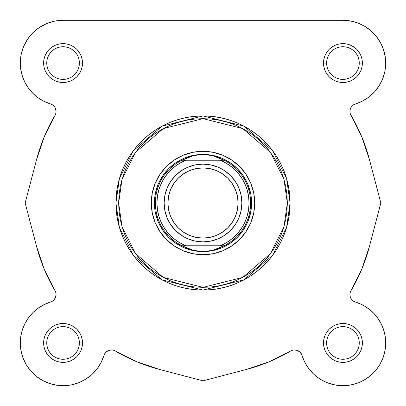 <?xml version="1.0" encoding="UTF-8"?>
<svg xmlns="http://www.w3.org/2000/svg" width="406" height="406" viewBox="0 0 406 406"><rect width="100%" height="100%" fill="white"/><g stroke="black" fill="none" stroke-linecap="round" stroke-linejoin="round"><path stroke-width="0.61" d="M56.079 294.609L56.074 294.33M55.795 296.705L55.637 297.197L55.795 296.705M39.27 307.413L37.459 308.692L39.27 307.413M34.17 311.417L32.683 312.848L34.17 311.417M20.315 341.806L20.3 343.171L20.315 341.806M20.868 349.906L21.198 351.667L20.868 349.906M22.584 356.732L23.233 358.508L22.584 356.732M48.344 383.091L50.212 383.726L48.344 383.091M115.355 351.007A172.012 172.012 0 0 0 159.314 369.374L203 380.843L246.686 369.374A172.012 172.012 0 0 0 290.645 351.007L269.305 361.721L246.686 369.374L203 380.843L159.314 369.374L136.695 361.721L115.355 351.007A7.775 7.775 0 0 0 103.956 355.428L105.697 352.403L108.58 350.449L105.697 352.403L104.657 353.819L103.956 355.428L105.697 352.403L108.58 350.449L105.697 352.403L104.657 353.819L101.104 362.462L97.049 368.887L91.923 374.489L85.889 379.097L79.134 382.564L85.889 379.097M292.249 350.287L293.969 349.947L292.249 350.287L293.969 349.947L297.42 350.449L300.303 352.403L302.044 355.428L300.303 352.403L297.42 350.449L300.303 352.403L301.343 353.819L303.987 360.574L301.343 353.819L300.303 352.403L298.973 351.261L295.72 350.002M309.27 369.303L313.838 374.266L309.27 369.303M314.833 375.164L319.243 378.534L314.833 375.164M320.928 379.6L326.104 382.249L320.928 379.6M327.069 382.645L333.519 384.649L327.069 382.645M335.29 385.01L340.502 385.634L335.29 385.01M342.38 385.7L349.135 385.253L342.38 385.7M349.794 385.147L355.788 383.726L349.794 385.147M357.656 383.091L362.604 380.914L357.656 383.091M375.9 370.186L379.503 365.116L375.9 370.186M383.416 356.732L384.802 351.667L383.416 356.732M385.685 341.806L385.279 336.939L385.685 341.806M384.924 334.828L383.919 330.728L384.924 334.828M380.909 323.272L377.306 317.502L380.909 323.272M376.834 316.878L373.317 312.848L376.834 316.878M355.539 302.079L361.244 304.297L355.423 302.044A7.775 7.775 0 0 1 349.921 294.609L350.312 297.045L349.921 294.609A7.775 7.775 0 0 1 351.007 290.65L350.195 292.559L349.921 294.609A7.775 7.775 0 0 0 355.423 302.044L360.574 303.987L365.425 306.576L369.912 309.763L365.425 306.576M352.403 300.308L352.931 300.755M351.373 299.131L350.363 297.197L351.373 299.131M350.205 296.705L350.002 295.725L350.205 296.705M351.007 115.355L350.236 113.589L351.007 115.355A7.775 7.775 0 0 1 349.921 111.391L350.312 108.96L351.444 106.768L350.312 108.96L349.921 111.391L350.195 113.447L361.716 136.695L369.369 159.319L380.843 203L369.369 246.686L361.716 269.305L351.007 290.65A172.012 172.012 0 0 0 369.369 246.686L380.843 203L369.369 159.319A172.012 172.012 0 0 0 351.007 115.355M350.084 112.98L349.926 111.675L350.084 112.98M349.926 111.036L350.002 110.28L349.926 111.036M351.261 107.027L350.363 108.808M351.652 106.499L352.931 105.25L351.652 106.499M353.433 104.89L355.423 103.956L353.433 104.89M362.132 101.272L364.228 100.145L362.132 101.272M378.316 87.082L379.935 84.504L378.316 87.082M381.879 80.733L383.036 77.927L381.879 80.733M385.568 66.442L385.695 63.737L385.568 66.442M384.365 52.455L382.929 47.923L384.365 52.455M372.129 31.815L368.526 28.801L372.129 31.815M365.77 26.908L361.502 24.543L365.77 26.908M20.366 60.646L20.305 63.737L20.366 60.646M37.702 97.491L41.772 100.145L37.702 97.491M52.567 104.89L53.069 105.25L52.567 104.89M54.348 106.499L54.556 106.768L54.348 106.499M56.074 111.036L56.079 111.391L56.074 111.036M43.538 101.104L52.186 104.657L44.244 101.459L38.392 97.988L44.244 101.459L50.577 103.956A42.762 42.762 0 0 1 20.3 63.062L20.843 69.847L20.3 63.062A42.762 42.762 0 0 1 39.316 27.501L46.695 23.558A42.762 42.762 0 0 1 63.062 20.3L342.938 20.3L351.281 21.122M353.499 21.625L358.615 23.279M374.54 34.251L377.473 37.839M379.387 40.701L381.599 44.792M385.055 55.663L385.634 60.646M384.969 70.938L384.325 73.811M375.738 90.497L373.743 92.72M370.516 95.74L368.298 97.491M350.205 109.3L350.002 110.28M350.084 293.025L349.926 294.33M349.926 294.969L350.002 295.725M353.433 301.11L353.814 301.348M363 305.18L366.73 307.413M368.541 308.692L371.83 311.417M381.518 324.501L383.234 328.632M385.7 343.171L385.132 349.906M382.767 358.508L379.813 364.598M374.606 371.678L370.744 375.428M369.881 376.149L363.583 380.386M308.255 367.948L305.429 363.466M304.536 361.746L302.044 355.428A42.762 42.762 0 0 0 373.175 373.18A42.762 42.762 0 0 0 355.423 302.044L353.21 300.963L351.444 299.237L350.312 297.045M112.031 349.947L113.751 350.287L112.031 349.947L108.58 350.449M101.464 361.746L100.571 363.466M97.744 367.948L96.729 369.303M92.162 374.266L91.167 375.164M86.757 378.534L85.072 379.6M79.896 382.249L78.931 382.645M72.481 384.649L70.71 385.01M65.498 385.634L63.62 385.7M56.865 385.253L56.206 385.147M43.396 380.914L42.051 380.183M36.459 376.418L35.256 375.428M31.394 371.678L30.1 370.186M26.497 365.116L26.187 364.598M20.721 336.939L21.076 334.828M22.081 330.728L22.766 328.632M24.482 324.501L25.299 322.877M28.618 317.604L29.166 316.878M43 305.18L44.756 304.297M52.567 301.11L53.069 300.755M54.348 299.506L54.556 299.237M55.916 293.025L55.764 292.416M55.764 113.589L55.916 112.98M56.074 111.675L56.079 111.391M35.484 95.74L32.257 92.72M30.262 90.497L27.684 87.082M26.065 84.504L24.121 80.733M23.436 79.134L21.675 73.811M21.031 70.938L20.432 66.442M20.945 55.663L21.635 52.455M23.071 47.923L24.401 44.792M26.613 40.701L28.527 37.839M31.46 34.251L33.871 31.815M37.474 28.801L40.23 26.908M44.498 24.543L47.385 23.279M52.501 21.625L55.084 21.051M287.352 203L283.977 226.619L270.482 253.613L242.697 277.43L203 287.357L163.303 277.43L135.518 253.613L122.023 226.619L118.648 203L115.928 203L119.41 227.38L133.341 255.247L162.024 279.83L203 290.077L243.976 279.83L272.659 255.247L286.59 227.38L290.072 203L287.352 203L286.946 211.272L285.733 219.458L283.723 227.487L280.932 235.282L277.394 242.768L273.137 249.868L268.204 256.516L262.646 262.646L256.511 268.209L249.863 273.137L242.763 277.394L235.282 280.932L227.487 283.723L219.458 285.733L211.267 286.951L203 287.357L194.733 286.951L186.542 285.733L178.513 283.723L170.718 280.932L163.237 277.394L156.137 273.137L149.489 268.209L143.354 262.646L137.796 256.516L132.863 249.868L128.606 242.768L125.068 235.282L122.277 227.487L120.267 219.458L119.054 211.272L118.648 203L119.054 194.733L120.267 186.547L122.277 178.513L125.068 170.723L128.606 163.237L132.863 156.137L137.796 149.489L143.354 143.354L149.489 137.796L156.137 132.863L163.237 128.611L170.718 125.068L178.513 122.282L186.542 120.267L194.733 119.054L203 118.648L211.267 119.054L219.458 120.267L227.487 122.282L235.282 125.068L242.763 128.611L249.863 132.863L256.511 137.796L262.646 143.354L268.204 149.489L273.137 156.137L277.394 163.237L280.932 170.723L283.723 178.513L285.733 186.547L286.946 194.733L287.352 203L290.072 203A87.072 87.072 0 0 1 203 290.077A87.072 87.072 0 0 1 115.928 203L116.344 211.536L117.598 219.991L119.674 228.279L122.556 236.322L126.205 244.047L130.6 251.38L135.69 258.241L141.43 264.57L147.759 270.31L154.625 275.4L161.953 279.795L169.678 283.449L177.721 286.326L186.014 288.402L194.464 289.656L203 290.077L211.536 289.656L219.986 288.402L228.279 286.326L236.322 283.449L244.047 279.795L251.375 275.4L258.241 270.31L264.57 264.57L270.31 258.241L275.4 251.38L279.795 244.047L283.444 236.322L286.326 228.279L288.402 219.991L289.656 211.536L290.072 203L289.656 194.469L288.402 186.014L286.326 177.726L283.444 169.678L279.795 161.953L275.4 154.625L270.31 147.764L264.57 141.43L258.241 135.69L251.375 130.6L244.047 126.21L236.322 122.556L228.279 119.679L219.986 117.603L211.536 116.349L203 115.928L194.464 116.349L186.014 117.603L177.721 119.679L169.678 122.556L161.953 126.21L154.625 130.6L147.759 135.69L141.43 141.43L135.69 147.764L130.6 154.625L126.205 161.953L122.556 169.678L119.674 177.726L117.598 186.014L116.344 194.469L115.928 203A87.072 87.072 0 0 1 203 115.928A87.072 87.072 0 0 1 290.072 203L286.59 178.62L272.659 150.758L243.976 126.17L203 115.928L162.024 126.17L133.341 150.758L119.41 178.62L115.928 203L118.648 203L122.023 179.381L135.518 152.392L163.303 128.575L203 118.648L242.697 128.575L270.482 152.392L283.977 179.381L287.352 203M79.388 63.062L82.494 63.062A19.437 19.437 0 0 1 63.062 82.499A19.437 19.437 0 0 1 43.625 63.062L43.995 66.853L45.102 70.497L46.898 73.862L49.314 76.805L52.262 79.221L55.622 81.017L59.266 82.124L63.062 82.499L66.853 82.124L70.497 81.017L73.856 79.221L76.805 76.805L79.221 73.862L81.017 70.497L82.124 66.853L82.494 63.062L82.124 59.271L81.017 55.622L79.221 52.262L76.805 49.319L73.856 46.903L70.497 45.107L66.853 44L63.062 43.625L59.266 44L55.622 45.107L52.262 46.903L49.314 49.319L46.898 52.262L45.102 55.622L43.995 59.271L43.625 63.062L46.736 63.062A16.326 16.326 0 0 0 63.062 79.388A16.326 16.326 0 0 0 79.388 63.062A16.326 16.326 0 0 0 63.062 46.736A16.326 16.326 0 0 0 46.736 63.062L43.625 63.062A19.437 19.437 0 0 1 63.062 43.625A19.437 19.437 0 0 1 82.494 63.062L79.388 63.062A16.326 16.326 0 0 1 63.062 79.388A16.326 16.326 0 0 1 46.736 63.062A16.326 16.326 0 0 1 63.062 46.736A16.326 16.326 0 0 1 79.388 63.062L79.074 59.875L78.145 56.815M79.388 342.943L82.494 342.943A19.437 19.437 0 0 1 63.062 362.38A19.437 19.437 0 0 1 43.625 342.943L43.995 346.734L45.102 350.378L46.898 353.743L49.314 356.686L52.262 359.102L55.622 360.898L59.266 362.005L63.062 362.38L66.853 362.005L70.497 360.898L73.856 359.102L76.805 356.686L79.221 353.743L81.017 350.378L82.124 346.734L82.494 342.943L82.124 339.152L81.017 335.503L79.221 332.144L76.805 329.2L73.856 326.779L70.497 324.988L66.853 323.881L63.062 323.506L59.266 323.881L55.622 324.988L52.262 326.779L49.314 329.2L46.898 332.144L45.102 335.503L43.995 339.152L43.625 342.943L46.736 342.943A16.326 16.326 0 0 0 63.062 359.269A16.326 16.326 0 0 0 79.388 342.943A16.326 16.326 0 0 0 63.062 326.617A16.326 16.326 0 0 0 46.736 342.943L43.625 342.943A19.437 19.437 0 0 1 63.062 323.506A19.437 19.437 0 0 1 82.494 342.943L79.388 342.943A16.326 16.326 0 0 1 63.062 359.269A16.326 16.326 0 0 1 46.736 342.943A16.326 16.326 0 0 1 63.062 326.617A16.326 16.326 0 0 1 79.388 342.943L79.074 339.756L78.145 336.696M359.264 63.062L362.375 63.062A19.437 19.437 0 0 1 342.938 82.499A19.437 19.437 0 0 1 323.506 63.062L323.876 66.853L324.983 70.497L326.779 73.862L329.195 76.805L332.144 79.221L335.503 81.017L339.147 82.124L342.938 82.499L346.734 82.124L350.378 81.017L353.738 79.221L356.686 76.805L359.102 73.862L360.898 70.497L362.005 66.853L362.375 63.062L362.005 59.271L360.898 55.622L359.102 52.262L356.686 49.319L353.738 46.903L350.378 45.107L346.734 44L342.938 43.625L339.147 44L335.503 45.107L332.144 46.903L329.195 49.319L326.779 52.262L324.983 55.622L323.876 59.271L323.506 63.062L326.612 63.062A16.326 16.326 0 0 0 342.938 79.388A16.326 16.326 0 0 0 359.264 63.062A16.326 16.326 0 0 0 342.938 46.736A16.326 16.326 0 0 0 326.612 63.062L323.506 63.062A19.437 19.437 0 0 1 342.938 43.625A19.437 19.437 0 0 1 362.375 63.062L359.264 63.062A16.326 16.326 0 0 1 342.938 79.388A16.326 16.326 0 0 1 326.612 63.062A16.326 16.326 0 0 1 342.938 46.736A16.326 16.326 0 0 1 359.264 63.062L358.955 59.875L358.026 56.815M359.264 342.943L362.375 342.943A19.437 19.437 0 0 1 342.938 362.38A19.437 19.437 0 0 1 323.506 342.943L323.876 346.734L324.983 350.378L326.779 353.743L329.195 356.686L332.144 359.102L335.503 360.898L339.147 362.005L342.938 362.38L346.734 362.005L350.378 360.898L353.738 359.102L356.686 356.686L359.102 353.743L360.898 350.378L362.005 346.734L362.375 342.943L362.005 339.152L360.898 335.503L359.102 332.144L356.686 329.2L353.738 326.779L350.378 324.988L346.734 323.881L342.938 323.506L339.147 323.881L335.503 324.988L332.144 326.779L329.195 329.2L326.779 332.144L324.983 335.503L323.876 339.152L323.506 342.943L326.612 342.943A16.326 16.326 0 0 0 342.938 359.269A16.326 16.326 0 0 0 359.264 342.943A16.326 16.326 0 0 0 342.938 326.617A16.326 16.326 0 0 0 326.612 342.943L323.506 342.943A19.437 19.437 0 0 1 342.938 323.506A19.437 19.437 0 0 1 362.375 342.943L359.264 342.943A16.326 16.326 0 0 1 342.938 359.269A16.326 16.326 0 0 1 326.612 342.943A16.326 16.326 0 0 1 342.938 326.617A16.326 16.326 0 0 1 359.264 342.943L358.955 339.756L358.026 336.696M154.412 203.02L151.301 203A51.699 51.699 0 0 1 203 151.301A51.699 51.699 0 0 1 254.699 203L251.588 203.02M39.306 27.506L32.825 32.825L27.506 39.306L23.553 46.7L21.122 54.719L20.3 63.062A42.762 42.762 0 0 1 63.062 20.3L342.938 20.3L350.505 20.975L357.828 22.98L364.684 26.243L370.856 30.673L376.144 36.119L370.856 30.673M103.956 355.428A42.762 42.762 0 0 1 20.3 342.943L20.975 350.505L20.3 342.943L20.843 336.158L22.452 329.545L20.843 336.158L20.3 342.943A42.762 42.762 0 0 1 50.577 302.044L44.244 304.546L38.392 308.017L33.165 312.371L38.392 308.017L44.244 304.546L50.577 302.044A7.775 7.775 0 0 0 54.993 290.65L44.284 269.305L36.631 246.686L25.157 203L36.631 159.319L44.284 136.695L54.993 115.355A7.775 7.775 0 0 0 50.577 103.956M20.843 69.847L22.452 76.455L20.843 69.847M25.091 82.728L28.694 88.503L25.091 82.728L22.452 76.455M52.186 104.657L54.739 107.027L55.556 108.585L56.053 112.036L55.713 113.756L56.053 112.036L55.556 108.585L54.739 107.027L52.186 104.657M30.668 370.856L36.119 376.149L42.417 380.386L36.119 376.149L30.668 370.856L26.243 364.689L22.975 357.833L20.975 350.505M49.365 383.452L56.749 385.233L64.331 385.685L71.872 384.786L79.134 382.564L71.872 384.786L64.331 385.685L56.749 385.233L49.365 383.452L42.417 380.386M317.72 377.473L322.364 380.427L317.72 377.473L313.498 373.951L309.758 369.912L306.571 365.43L303.987 360.574M354.362 384.147L359.559 382.34L354.362 384.147L348.977 385.274L343.491 385.7L338 385.416L332.585 384.431L327.348 382.756L322.364 380.427M376.809 369.044L379.879 364.481L382.34 359.559L384.147 354.367L385.274 348.982L384.147 354.367L382.34 359.559L379.879 364.481L376.809 369.044L373.175 373.18L369.044 376.809L364.481 379.879L359.559 382.34M384.426 332.59L382.756 327.348L384.426 332.59L385.416 338L385.695 343.496L385.274 348.982M373.946 313.498L369.912 309.763L373.946 313.498L377.473 317.725L380.422 322.364L382.756 327.348M382.564 79.134L384.781 71.872L382.564 79.134L379.097 85.889L374.489 91.923L368.887 97.049L362.462 101.104L353.21 105.042L351.444 106.768M22.452 329.545L25.091 323.272L28.694 317.502L33.165 312.371M52.186 301.348L53.597 300.308L55.556 297.42L56.053 293.969L55.713 292.249M38.392 97.988L33.165 93.634L28.694 88.503M46.695 23.558L54.719 21.122L63.062 20.3M376.144 36.119L380.386 42.417L383.447 49.37L385.233 56.749L385.68 64.331L384.781 71.872M251.588 202.985L254.699 203A51.699 51.699 0 0 1 203 254.704A51.699 51.699 0 0 1 151.301 203L152.296 213.089L155.234 222.787L160.015 231.724L166.445 239.56L174.275 245.99L183.218 250.766L192.916 253.709L203 254.704L213.084 253.709L222.782 250.766L231.724 245.99L239.555 239.56L245.985 231.724L250.766 222.787L253.704 213.089L254.699 203L253.704 192.916L250.766 183.218L245.985 174.281L239.555 166.445L231.724 160.015L222.782 155.239L213.084 152.296L203 151.301L192.916 152.296L183.218 155.239L174.275 160.015L166.445 166.445L160.015 174.281L155.234 183.218L152.296 192.916L151.301 203L154.412 202.985M154.412 203L155.346 193.52L158.107 184.405L162.598 176.006L168.642 168.642L176.006 162.598L184.405 158.112L193.52 155.346M203.02 251.593L203.005 251.593A48.588 48.588 0 0 1 154.412 203A48.588 48.588 0 0 1 203 154.412L212.48 155.346L221.595 158.112L229.994 162.598L237.358 168.642L243.402 176.006L247.893 184.405L250.654 193.52M251.588 203L250.654 212.48L247.893 221.595L243.402 229.999L237.358 237.363L229.994 243.402L221.595 247.893L212.48 250.659M155.346 212.48L158.107 221.595L162.598 229.999L168.642 237.363L176.006 243.402L184.405 247.893L193.52 250.659L203 251.593L193.215 250.345L182.045 245.762A47.619 47.619 0 0 1 182.045 160.243L193.215 155.66L203 154.412A48.588 48.588 0 0 1 251.588 203A48.588 48.588 0 0 1 203 251.593L202.98 251.593M46.736 342.943L47.045 346.125L47.974 349.19M49.481 352.007L51.516 354.489M53.983 356.514L56.81 358.026L59.875 358.955M63.052 359.269L66.244 358.955L69.309 358.026M72.126 356.519L74.602 354.489M76.632 352.017L78.145 349.19L79.074 346.125M76.638 333.874L74.602 331.397M72.136 329.373L69.309 327.86L66.244 326.931M63.067 326.617L59.875 326.931L56.81 327.86M53.993 329.362L51.516 331.397M49.486 333.869L47.974 336.696L47.045 339.756M46.736 63.062L47.045 66.244L47.974 69.309M49.481 72.126L51.516 74.608M53.983 76.632L56.81 78.145L59.875 79.074M63.052 79.388L66.244 79.074L69.309 78.145M72.126 76.638L74.602 74.608M76.632 72.136L78.145 69.309L79.074 66.244M76.638 53.993L74.602 51.516M72.136 49.491L69.309 47.979L66.244 47.05M63.067 46.736L59.875 47.05L56.81 47.979M53.993 49.481L51.516 51.516M49.486 53.988L47.974 56.815L47.045 59.875M326.612 63.062L326.926 66.244L327.855 69.309M329.362 72.126L331.397 74.608M333.864 76.632L336.691 78.145L339.756 79.074M342.933 79.388L346.125 79.074L349.19 78.145M352.007 76.638L354.484 74.608M356.514 72.136L358.026 69.309L358.955 66.244M356.519 53.993L354.484 51.516M352.017 49.491L349.19 47.979L346.125 47.05M342.948 46.736L339.756 47.05L336.691 47.979M333.874 49.481L331.397 51.516M329.367 53.988L327.855 56.815L326.926 59.875M326.612 342.943L326.926 346.125L327.855 349.19M329.362 352.007L331.397 354.489M333.864 356.514L336.691 358.026L339.756 358.955M342.933 359.269L346.125 358.955L349.19 358.026M352.007 356.519L354.484 354.489M356.514 352.017L358.026 349.19L358.955 346.125M356.519 333.874L354.484 331.397M352.017 329.373L349.19 327.86L346.125 326.931M342.948 326.617L339.756 326.931L336.691 327.86M333.874 329.362L331.397 331.397M329.367 333.869L327.855 336.696L326.926 339.756M290.645 351.007A7.775 7.775 0 0 1 302.044 355.428M54.993 290.65A172.012 172.012 0 0 1 36.631 246.686L25.157 203L36.631 159.319A172.012 172.012 0 0 1 54.993 115.355M342.938 20.3A42.762 42.762 0 0 1 355.423 103.956A7.775 7.775 0 0 0 349.921 111.391M203 241.874A38.874 38.874 0 0 1 164.125 203A38.874 38.874 0 0 1 203 164.131A38.874 38.874 0 0 0 164.125 203A38.874 38.874 0 0 0 203 241.874L203 238.089A35.089 35.089 0 0 1 167.911 203A35.089 35.089 0 0 1 203 167.917L203 164.131L195.418 164.877L188.125 167.089L181.406 170.682L175.514 175.514L170.677 181.406L167.084 188.125L164.877 195.418L164.125 203L164.877 210.587L167.084 217.88L170.677 224.599L175.514 230.486L181.406 235.323L188.125 238.916L195.418 241.128L203 241.874L210.582 241.128L217.875 238.916L224.594 235.323L230.486 230.486L235.323 224.599L238.916 217.88L241.123 210.587L241.874 203L241.123 195.418L238.916 188.125L235.323 181.406L230.486 175.514L224.594 170.682L217.875 167.089L210.582 164.877L203 164.131L203 167.917L209.846 168.591L216.428 170.586L222.493 173.829L227.812 178.193L232.171 183.507L235.414 189.577L237.414 196.159L238.089 203L237.414 209.846L235.414 216.428L232.171 222.493L227.812 227.812L222.493 232.176L216.428 235.419L209.846 237.414L203 238.089L196.154 237.414L189.572 235.419L183.507 232.176L178.188 227.812L173.829 222.493L170.586 216.428L168.586 209.846L167.911 203L168.586 196.159L170.586 189.577L173.829 183.507L178.188 178.193L183.507 173.829L189.572 170.586L196.154 168.591L203 167.917A35.089 35.089 0 0 1 238.089 203A35.089 35.089 0 0 1 203 238.089L203 241.874A38.874 38.874 0 0 0 241.874 203A38.874 38.874 0 0 0 203 164.131A38.874 38.874 0 0 1 241.874 203A38.874 38.874 0 0 1 203 241.874M203 154.412L207.933 154.727L212.785 155.66L217.489 157.203L223.554 160.05L182.446 160.05L188.511 157.203L193.215 155.66L198.067 154.727L203 154.412A48.588 48.588 0 0 0 154.412 203A48.588 48.588 0 0 0 203 251.593A48.588 48.588 0 0 0 251.588 203A48.588 48.588 0 0 0 203 154.412L212.785 155.66L223.955 160.243A47.619 47.619 0 0 1 223.955 245.762L212.785 250.345L203 251.593L207.933 251.278L212.785 250.345L217.489 248.802L223.955 245.762L182.045 245.762L223.554 245.955L182.446 245.955L188.511 248.802L193.215 250.345L198.067 251.278L203 251.593M182.045 160.243L223.955 160.243L182.045 160.243A47.619 47.619 0 0 0 182.045 245.762L185.867 245.762L179.721 242.752L174.088 238.865L169.094 234.186L164.851 228.817L161.446 222.879L158.959 216.499L157.447 209.826L156.934 203L157.447 196.174L158.959 189.5L161.446 183.126L164.851 177.189L169.094 171.819L174.088 167.14L179.721 163.253L185.867 160.243L220.133 160.243L226.279 163.253L231.912 167.14L236.906 171.819L241.149 177.189L244.554 183.126L247.041 189.5L248.553 196.174L249.066 203L248.553 209.826L247.041 216.499L244.554 222.879L241.149 228.817L236.906 234.186L231.912 238.865L226.279 242.752L220.133 245.762L185.867 245.762A46.066 46.066 0 0 1 185.867 160.243L182.045 160.243M220.133 245.762L223.955 245.762A47.619 47.619 0 0 0 223.955 160.243L220.133 160.243A46.066 46.066 0 0 1 220.133 245.762"/></g></svg>
